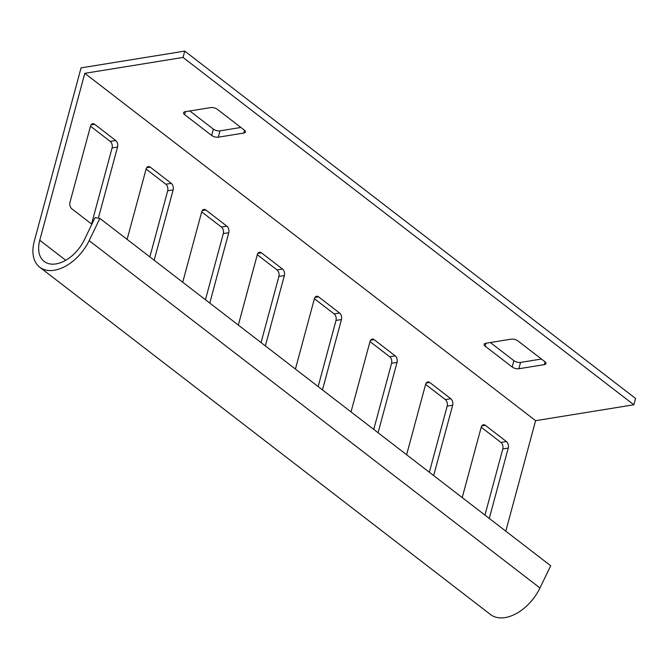 <?xml version="1.0" encoding="UTF-8"?>
<svg xmlns="http://www.w3.org/2000/svg" width="669" height="669" viewBox="0 0 669 669"><rect width="100%" height="100%" fill="white"/><g stroke="black" fill="none" stroke-linecap="round" stroke-linejoin="round"><path stroke-width="1" d="M183.03 57.442L184.744 51.103L81.058 67.87L34.303 241.133A38.835 24.226 -52.4 0 0 39.705 267.19L490.519 614.543A38.835 24.226 -52.4 0 0 539.967 587.984L550.696 565.757L99.89 218.403L95.057 217.617L84.336 239.845A31.552 19.685 -52.4 0 1 44.154 261.428A31.552 19.685 -52.4 0 1 39.764 240.255L84.804 73.322L535.61 420.676L633.836 404.787L183.03 57.442L84.804 73.322M39.705 267.19A38.835 24.226 -52.4 0 0 89.161 240.631L99.89 218.403M505.797 531.161L535.61 420.676M318.151 386.582L335.997 320.451A4.859 3.161 80.8 0 0 334.132 313.903L314.405 298.709A4.859 3.161 -99.2 0 1 316.629 296.25A4.859 3.161 -99.2 0 1 318.544 296.819L339.584 313.025A4.859 3.161 -99.2 0 1 341.449 319.565L322.475 389.91M373.754 429.414L391.591 363.292A4.859 3.161 80.8 0 0 389.726 356.744L370.007 341.55A4.859 3.161 -99.2 0 1 372.232 339.091A4.859 3.161 -99.2 0 1 374.147 339.651L395.187 355.866A4.859 3.161 -99.2 0 1 397.052 362.406L378.069 432.743M429.347 472.255L447.193 406.125A4.859 3.161 80.8 0 0 445.328 399.585L425.609 384.391M484.95 515.097L502.795 448.966A4.859 3.161 80.8 0 0 500.93 442.426L481.203 427.232A4.859 3.161 -99.2 0 1 483.436 424.765A4.859 3.161 -99.2 0 1 485.351 425.333L506.383 441.54A4.859 3.161 -99.2 0 1 508.248 448.088L489.273 518.425M154.171 260.233L173.146 189.887A4.859 3.161 80.8 0 0 171.281 183.348L150.249 167.141A4.859 3.161 80.8 0 0 148.334 166.573A4.859 3.161 80.8 0 0 146.101 169.048L165.828 184.234A4.859 3.161 -99.2 0 1 167.693 190.774L149.848 256.904M90.507 126.198L110.226 141.393A4.859 3.161 -99.2 0 1 112.091 147.933L91.569 223.998A4.859 3.161 -99.2 0 1 91.561 224.015M201.703 211.872L221.431 227.067A4.859 3.161 -99.2 0 1 223.295 233.615L205.45 299.737M265.367 345.906L284.35 275.569A4.859 3.161 80.8 0 0 282.485 269.03L261.445 252.815A4.859 3.161 80.8 0 0 259.53 252.255A4.859 3.161 80.8 0 0 257.297 254.73L277.025 269.908A4.859 3.161 -99.2 0 1 278.889 276.448L261.052 342.578M240.907 127.47L220.017 130.848A4.859 2.099 15.1 0 1 213.369 129.117L189.82 110.97M541.447 359.036L520.557 362.414A4.859 2.099 15.1 0 1 513.909 360.683L490.36 342.536M633.836 404.787L635.55 398.448L184.744 51.103M184.611 114.616L211.663 135.456A4.859 2.099 -164.9 0 0 218.303 137.187L243.775 133.064A4.859 2.099 -164.9 0 0 245.456 132.019A4.859 2.099 -164.9 0 0 244.402 130.162L217.358 109.323A4.859 2.099 -164.9 0 0 210.71 107.592L185.246 111.715A4.859 2.099 -164.9 0 0 183.565 112.768A4.859 2.099 -164.9 0 0 184.611 114.616L185.405 111.69M544.942 361.728L517.898 340.889A4.859 2.099 -164.9 0 0 511.25 339.158L485.786 343.281A4.859 2.099 -164.9 0 0 484.105 344.334A4.859 2.099 -164.9 0 0 485.15 346.182L512.203 367.022A4.859 2.099 -164.9 0 0 518.843 368.753L544.315 364.63A4.859 2.099 -164.9 0 0 545.996 363.585A4.859 2.099 -164.9 0 0 544.942 361.728M295.422 369.062L314.405 298.725M351.024 411.903L369.999 341.566M406.627 454.744L425.601 384.407A4.859 3.161 -99.2 0 1 427.834 381.924A4.859 3.161 -99.2 0 1 429.749 382.492L450.789 398.707A4.859 3.161 -99.2 0 1 452.654 405.247L433.671 475.584M462.22 497.585L481.203 427.24M146.101 169.048L127.118 239.393M98.36 218.153L117.552 147.046A4.859 3.161 80.8 0 0 115.687 140.507L94.647 124.3A4.859 3.161 80.8 0 0 92.732 123.732A4.859 3.161 80.8 0 0 90.499 126.207L69.977 202.281A4.859 3.161 80.8 0 0 71.842 208.82L91.862 224.24M209.773 303.074L228.748 232.728A4.859 3.161 80.8 0 0 226.883 226.189L205.843 209.974A4.859 3.161 80.8 0 0 203.928 209.414A4.859 3.161 80.8 0 0 201.703 211.889L182.721 282.226M257.297 254.73L238.323 325.067M539.967 587.984L89.161 240.631M65.738 260.266L39.764 240.255M544.315 364.63L545.068 361.829M485.15 346.182L485.945 343.256M512.203 367.022L513.909 360.683M518.843 368.753L520.557 362.414M211.663 135.456L213.369 129.117M218.303 137.187L220.017 130.848M243.775 133.064L244.528 130.263M92.013 223.931L91.569 223.998M117.552 147.046L112.091 147.933M115.687 140.507L110.226 141.393M94.647 124.3L91.093 124.877M150.249 167.141L146.695 167.71M171.281 183.348L165.828 184.234M173.146 189.887L167.693 190.774M205.843 209.974L202.289 210.551M226.883 226.189L221.431 227.067M228.748 232.728L223.295 233.615M261.445 252.815L257.891 253.392M282.485 269.03L277.025 269.908M284.35 275.569L278.889 276.448M485.351 425.333L481.797 425.91M506.383 441.54L500.93 442.426M508.248 448.088L502.795 448.966M429.749 382.492L426.195 383.069M450.789 398.707L445.328 399.585M452.654 405.247L447.193 406.125M374.147 339.651L370.593 340.228M395.187 355.866L389.726 356.744M397.052 362.406L391.591 363.292M318.544 296.819L314.99 297.387M339.584 313.025L334.132 313.903M341.449 319.565L335.997 320.451"/></g></svg>
